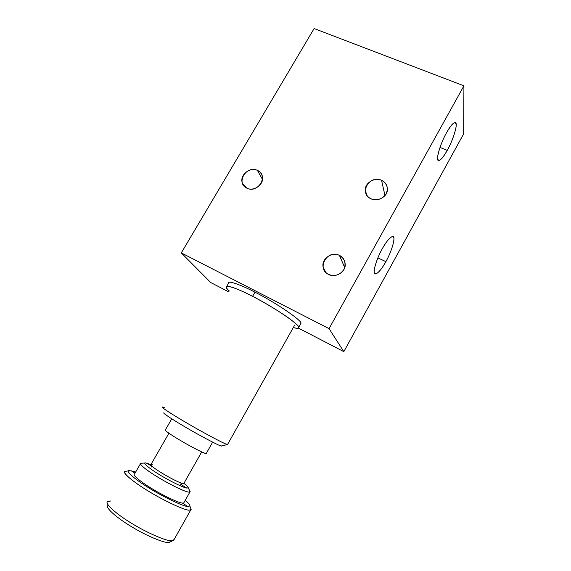 <?xml version="1.0" encoding="UTF-8"?>
<svg xmlns="http://www.w3.org/2000/svg" width="571" height="571" viewBox="0 0 571 571"><rect width="100%" height="100%" fill="white"/><g stroke="black" fill="none" stroke-linecap="round" stroke-linejoin="round"><path stroke-width="0.86" d="M107.712 501.309C103.936 502.951 116.006 513.864 130.702 522.765C146.419 532.672 167.089 541.501 171.828 540.801L173.613 540.402L174.269 539.245L172.678 540.723L171.828 540.801C167.232 541.415 148.11 533.457 132.501 523.864C118.226 515.37 105.549 504.721 107.191 501.873L110.717 500.967M170.444 541.779L168.388 542.45C163.991 543.057 145.99 535.605 131.337 526.583C117.933 518.604 106.006 508.533 107.541 505.763M185.211 500.346C188.537 503.137 190.093 505.014 189.872 505.97L191.157 509.532L190.543 507.819L191.157 509.532L189.044 510.203C184.776 510.246 165.861 501.695 150.244 492.238C135.962 483.808 123.05 473.787 124.592 471.782M191.092 509.71L189.044 510.203C184.504 510.353 162.25 499.903 146.526 489.968C131.094 480.582 120.203 470.725 126.063 471.275L129.653 470.597L135.641 472.067M189.872 505.97L187.902 506.534C183.676 506.598 163.178 496.927 148.688 487.791C134.478 479.155 124.321 470.09 129.653 470.597M184.083 502.344L183.726 502.987L182.406 503.072C179.001 503.015 163.863 495.985 152.221 488.819C141.33 482.317 131.987 474.758 134.492 474.066L140.38 463.852M183.969 483.409C186.874 485.635 188.302 487.099 188.237 487.798L190.2 491.717L189.558 490.432L189.872 492.088L188.601 492.102C185.297 491.888 170.265 484.736 158.617 477.627C147.739 471.161 138.303 463.802 140.694 463.302M190.2 491.717L188.601 492.102C185.154 491.917 168.524 483.844 156.882 476.564C145.355 469.598 137.14 462.531 141.544 463.231L145.762 462.945L150.858 464.523L152.229 464.43M188.237 487.798L186.824 488.084C183.791 487.87 169.359 480.825 159.238 474.515C149.231 468.477 141.993 462.339 145.762 462.945M206.345 453.295L205.21 453.367C202.669 452.71 190.45 446.408 180.8 440.684C171.8 435.423 163.684 429.856 165.376 429.934L171.764 418.836M221.834 445.987L220.377 445.751C217.108 444.716 200.35 435.873 186.567 427.8C173.862 420.434 162.135 412.797 163.877 412.854M162.3 406.952C159.801 406.473 172.942 414.967 187.531 423.425C203.255 432.625 222.619 442.932 226.216 444.131L227.693 444.238L226.216 444.131C222.64 442.932 203.633 432.832 187.945 423.661C173.477 415.288 160.194 406.745 162.214 406.945L164.598 407.744M183.99 483.38L182.906 483.501C177.138 482.723 149.017 466.2 150.872 464.487M184.012 483.152L182.906 483.494C177.21 482.723 149.409 466.443 150.858 464.523M226.723 286.371L228.55 283.223C227.415 280.054 240.491 284.608 254.959 292.174L252.568 296.342C238.1 288.748 225.074 284.094 226.259 287.184C226.451 288.07 227.479 289.354 229.349 291.046C219.956 283.302 231.897 285.414 252.568 296.342C265.444 302.901 283.794 314.05 292.224 320.745C300.375 327.276 300.739 329.538 293.323 327.533C297.134 328.668 298.926 328.625 298.69 327.397L300.946 323.372C302.816 321.159 275.822 302.566 254.959 292.174L252.568 296.342C273.416 306.791 300.496 325.292 298.69 327.397M300.453 324.257L300.946 323.372M385.875 261.646C381.321 269.726 377.752 273.795 375.19 273.852C372.149 274.151 376.175 259.313 382.306 248.706C387.217 239.513 393.355 233.839 393.783 237.857C394.847 240.748 390.621 253.353 385.875 261.646L377.881 257.878L385.875 261.646C381.25 270.34 375.133 276.471 374.412 272.909C373.063 270.511 377.274 257.457 382.306 248.706C386.881 240.662 390.414 236.63 392.912 236.608C396.01 236.473 391.827 251.283 385.875 261.646M447.25 150.401C443.546 157.046 440.655 160.408 438.557 160.494C435.345 160.972 440.177 143.799 446.601 132.593C452.296 123.029 455.487 120.488 456.172 124.985C456.5 129.096 451.747 142.543 447.25 150.401L440.005 147.411L447.25 150.401C441.804 159.694 438.599 162.407 437.636 158.517C437.036 154.869 441.84 140.866 446.601 132.593C450.305 125.991 453.174 122.658 455.215 122.601C458.484 122.372 453.46 139.517 447.25 150.401M343.821 351.657L463.638 133.899L463.93 85.821L329.053 328.646L343.821 351.657L298.469 328.104L343.821 351.657L463.638 133.899L463.93 85.821L329.053 328.646L181.3 252.903L314.114 28.55L463.93 85.821L314.114 28.55L181.3 252.903L210.742 282.538L181.3 252.903L329.053 328.646L343.821 351.657M228.835 291.938L210.742 282.538L228.835 291.938M381.549 180.293C385.411 182.063 387.366 185.204 387.402 189.722C387.602 196.545 377.531 202.198 371.129 198.858C358.467 193.64 369.301 174.462 381.549 180.293L384.982 195.546L381.549 180.293C387.045 183.469 388.573 188.002 386.132 193.883C382.327 199.172 377.324 200.835 371.129 198.858C367.553 197.216 365.626 194.311 365.333 190.136C364.683 183.02 374.826 176.946 381.549 180.293M339.41 255.373C342.65 256.921 344.563 259.677 345.141 263.631C346.454 271.539 335.727 278.355 328.675 274.487C316.063 268.784 327.219 249.042 339.41 255.373L344.698 267.514L339.41 255.373C344.87 258.799 346.333 263.552 343.792 269.626C339.902 275.058 334.863 276.678 328.675 274.487C325.798 273.102 323.95 270.675 323.143 267.207C321.08 258.927 331.944 251.461 339.41 255.373M246.972 188.216C254.302 191.97 265.158 183.626 262.125 175.661C261.197 173.12 259.627 171.364 257.421 170.394L262.46 179.394L257.421 170.394C269.084 175.218 258.178 193.912 246.972 188.216C235.43 183.248 246.301 164.833 257.421 170.394C249.848 166.632 238.956 175.433 242.518 183.477L246.972 188.216M135.006 473.173L131.209 470.782M182.406 503.072L187.902 506.534M151.472 466.086L146.668 463.095M180.158 483.937L186.824 488.084M172.678 540.723L169.194 542.371M173.613 540.402L190.678 510.06M189.872 492.088L183.726 502.987M212.648 442.154L206.195 453.567M221.477 446.079L227.415 444.516M151.051 464.351L168.93 433.232M201.699 451.925L183.805 483.523M151.922 467.228L151.158 465.286M183.355 483.558L180.579 483.994M227.529 444.531L294.629 325.206M366.689 195.011L365.333 190.136M325.87 272.481L323.143 267.207M244.231 186.232L242.518 183.477"/></g></svg>
